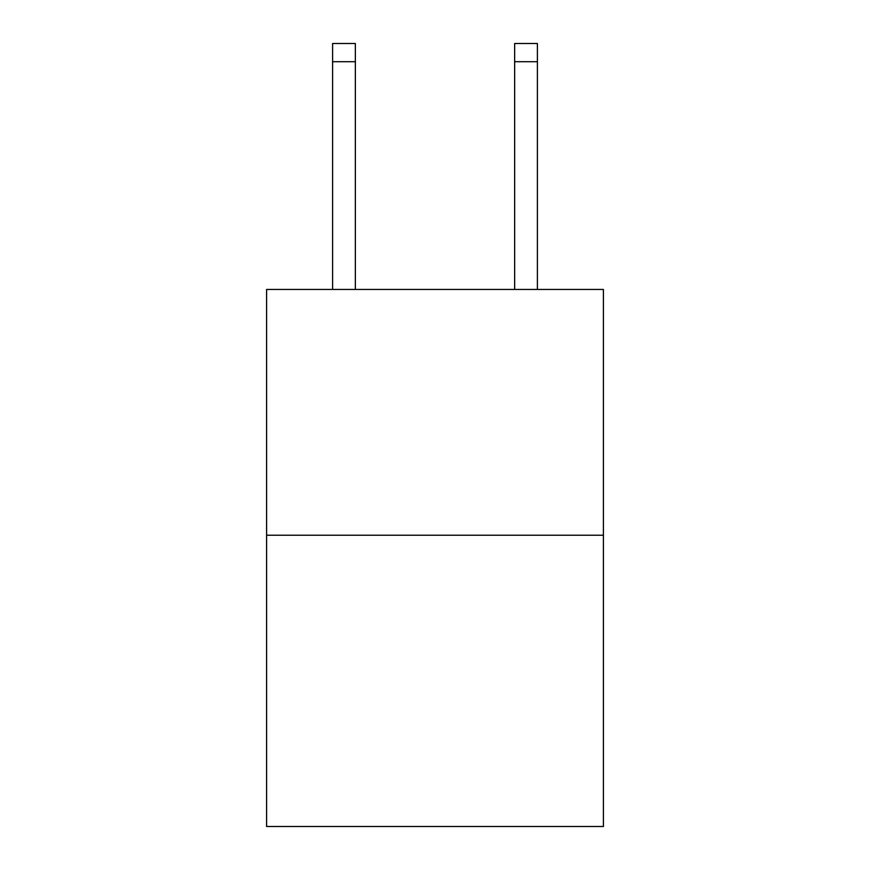 <?xml version="1.0" encoding="UTF-8"?>
<svg xmlns="http://www.w3.org/2000/svg" width="870" height="870" viewBox="0 0 870 870"><rect width="100%" height="100%" fill="white"/><g stroke="black" fill="none" stroke-linecap="round" stroke-linejoin="round"><path stroke-width="1.3" d="M603.399 535.224L603.399 289.449L266.601 289.449L266.601 826.5L603.399 826.5L603.399 535.224L266.601 535.224M355.351 289.449L355.351 61.705L332.601 61.705L332.601 43.5L355.351 43.5L355.351 61.705M332.601 289.449L332.601 61.705M537.399 289.449L537.399 43.5L514.649 43.5L514.649 289.449M514.649 61.705L537.399 61.705"/></g></svg>
